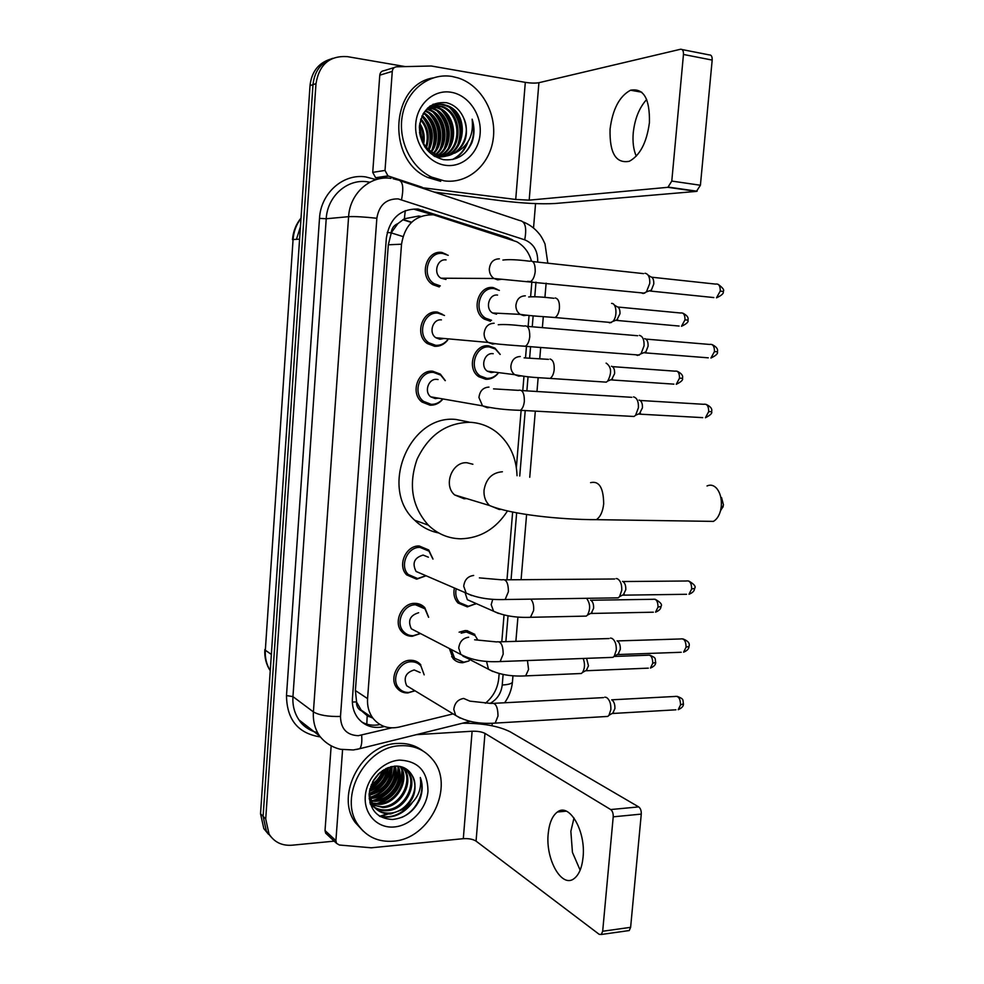 <?xml version="1.0" encoding="UTF-8"?>
<svg xmlns="http://www.w3.org/2000/svg" width="984" height="984" viewBox="0 0 984 984"><rect width="100%" height="100%" fill="white"/><g stroke="black" fill="none" stroke-linecap="round" stroke-linejoin="round"><path stroke-width="1.48" d="M498.015 373.465C494.681 377.499 490.598 379.443 485.776 379.271L478.79 376.724C466.084 368.52 473.833 343.846 488.482 345.814L494.927 348.09L500.229 354.424M476.244 603.598L467.338 606.882L457.966 602.983C454.337 598.948 453.157 593.942 454.399 587.989M459.11 632.183L465.432 630.51L474.829 634.385L466.871 630.559M469.786 659.538L468.925 660.953L462.824 662.712C458.925 662.798 455.653 661.408 453.021 658.567L449.393 648.53M490.475 321.264L484.3 319.123C470.647 311.288 478.015 285.188 493.205 287.562L497.338 289.407M420.476 633.548L412.234 636.279C408.053 636.316 404.572 634.791 401.792 631.691C392.887 622.38 401.853 602.885 414.781 603.352C418.753 603.352 422.087 604.779 424.781 607.632L428.643 617.288M414.977 690.768L407.843 692.945C403.428 693.056 399.824 691.457 397.019 688.124C388.754 678.825 397.77 660.079 410.377 660.264C414.596 660.19 418.065 661.703 420.795 664.79L413.034 660.424M442.259 399.824C438.876 403.551 434.83 405.346 430.119 405.211L421.976 402.026C409.799 393.12 418.102 369.443 432.751 371.239L440.315 374.092L445.322 380.636M426.06 575.775L416.65 579.182L406.675 574.877C397.056 565.579 405.925 545.234 419.221 545.997L428.741 549.982L432.997 559.06M447.781 339.972C444.313 344.425 439.946 346.54 434.682 346.307L427.351 343.576C414.166 334.966 422.124 309.874 437.327 312.076L442.628 314.4M439.282 286.947L432.862 284.683C418.606 276.504 426.133 249.813 441.951 252.445L446.416 254.413M420.783 216.382L418.704 216.037L404.363 218.78L397.868 223.626C393.957 225.176 391.73 228.251 391.189 232.851L387.216 232.421M531.409 260.883C528.851 252.138 523.931 245.742 516.662 241.695L433.44 214.795C415.519 214.61 404.879 224.413 401.521 244.204L367.573 698.615C367.094 706.118 368.877 712.637 372.911 718.16C379.603 726.352 388.323 729.329 399.086 727.078L453.144 713.88M361.62 710.915L356.491 701.912C356.368 706.241 358.078 709.243 361.62 710.915L367.204 715.725L372.801 718.086M391.189 232.851L397.868 223.626M391.152 233.417L388.311 244.795L355.396 690.547L356.528 701.383M485.358 703.24C493.193 696.82 497.658 688.554 498.74 678.419L499.159 673.548M501.803 641.765L504.042 615M506.981 579.81L512.639 512.049M516.366 467.486L521.126 410.365M522.775 390.623L523.98 376.306M525.53 357.635L526.477 346.294M528.137 326.43L529.06 315.483M530.622 296.651L531.877 281.719M512.848 240.047L507.424 237.538L418.016 209.014C400.205 208.792 389.664 218.46 386.355 238.017L352.42 698.579C351.964 705.885 353.687 712.244 357.598 717.668C364.252 725.909 372.973 728.923 383.76 726.684L384.375 726.536M387.425 813.854L379.701 816.265L387.425 813.854M334.191 841.148L291.94 845.219C281.842 845.883 274.204 842.144 269.038 834.014L265.717 818.983L315.987 83.665C319.148 64.538 329.615 55.522 347.364 56.629L405.174 66.58M535.554 203.614L533.525 228.017M492.258 723.301L492.049 725.761M268.447 834.235L263.823 828.626L260.526 813.731L310.022 85.596L312.986 84.636C314.523 71.094 321.116 62.312 332.752 58.314C321.116 62.312 314.523 71.094 312.986 84.636L263.109 816.339L312.986 84.636L315.987 83.665M271.067 836.954L266.418 831.308L263.109 816.339L266.418 831.308L271.067 836.954M380.008 724.531C373.317 725.958 367.167 725.073 361.546 721.875M414.436 209.346L432.493 214.697M296.442 239.346L300.428 226.738M310.022 85.596C311.547 72.127 318.103 63.394 329.689 59.409M402.936 236.554L391.361 232.937M636.267 156.185C633.499 149.814 632.491 142.053 633.241 132.889C634.766 118.867 639.243 107.736 646.673 99.495M649.415 122.668C649.932 98.683 643.647 87.871 630.547 90.22C619.453 96.186 612.626 109.162 610.068 129.138C609.477 153.061 615.886 163.775 629.293 161.29C640.018 155.447 646.722 142.582 649.415 122.668M378.975 178.879L375.642 177.723L372.727 172.372L385.015 170.429L392.272 71.377L379.775 75.19C380.156 72.459 381.571 70.959 384.031 70.688L394.449 67.466M372.727 172.372L379.775 75.19M434.141 192.052L501.656 200.797C523.242 203.368 540.966 204.266 554.865 203.516L696.438 191.4L667.89 187.317L529.183 200.146L515.714 199.469L420.316 187.452M682.084 49.557L709.243 54.907C711.321 54.796 712.305 56.519 712.182 60.086L683.462 54.464C683.585 50.861 682.625 49.126 680.571 49.249L538.912 82.705C535.394 83.32 530.856 83.21 525.308 82.361L431.275 66.002L396.601 66.801C394.104 67.072 392.665 68.597 392.272 71.377M667.89 187.317L671.789 181.081L700.411 185.25L712.182 60.086M700.411 185.25L696.438 191.4M671.789 181.081L683.462 54.464M385.015 170.429L387.967 175.89L422.087 187.218M444.288 180.871L431.668 177.12C410.599 167.378 397.351 139.371 402.579 114.378C407.585 89.31 430.033 72.521 452.345 76.518L458.323 78.007C481.324 85.399 496.908 113.283 493.181 139.125C489.724 165.029 467.732 184.106 444.288 180.871M440.721 181.327L428.138 177.6C386.712 161.032 389.947 85.177 432.898 77.933M471.791 142.926C474.583 135.202 474.694 127.28 472.136 119.175C473.87 135.177 468.126 146.481 454.891 153.073C466.33 144.562 469.257 132.877 463.673 118.019C459.971 109.716 454.178 104.611 446.33 102.68C431.029 101.561 422.038 109.654 419.368 126.973C420.106 144.488 428.101 155.374 443.341 159.654C456.256 161.032 465.739 155.46 471.791 142.926M451.127 92.262C468.396 95.017 481.791 114.476 480.131 133.726C478.716 153.024 462.677 167.809 445.494 165.3C428.286 163.098 414.129 143.701 415.74 123.898C417.093 104.058 433.895 89.212 451.127 92.262M434.645 156.444L435.887 156.641C462.997 161.56 471.373 114.242 445.715 105.719L442.037 104.71C436.921 103.837 432.087 104.98 427.536 108.142M433.427 155.681L436.982 156.456C464.116 161.388 472.517 113.996 446.834 105.448L443.144 104.439C434.78 103.357 428.065 106.543 423.009 114.021M442.64 155.853C462.505 148.498 461.176 113.32 441.287 106.752L432.8 105.546M443.206 155.89C463.55 148.953 462.541 113.148 442.394 106.493L433.329 105.337M440.365 155.558C458.237 146.665 455.764 113.984 436.908 107.785L430.746 106.53M440.93 155.656C459.307 147.12 457.117 113.812 438.003 107.527L431.25 106.26M438.064 155.017C453.882 144.833 450.426 114.648 432.591 108.794L428.766 107.785M438.643 155.177C454.977 145.3 451.754 114.476 433.661 108.547L429.258 107.44M435.728 154.193C449.454 142.975 445.112 115.3 428.323 109.802L426.884 109.322M436.318 154.427C450.574 143.443 446.441 115.14 429.381 109.544L427.351 108.904M433.366 153.049C444.608 141.278 440.18 117.071 425.088 111.18M433.956 153.369C445.949 141.598 441.275 116.223 425.531 110.688M430.943 151.524C439.344 139.912 435.728 120.368 423.391 113.431M431.558 151.942C440.647 140.269 436.847 119.556 423.809 112.828M428.446 149.506C433.784 136.628 431.607 125.534 421.902 116.235M429.086 150.06C435.039 136.604 432.763 125.079 422.259 115.472M425.838 146.739C428.766 136.53 427.019 127.563 420.586 119.827M426.502 147.526C430.02 136.579 428.151 127.022 420.894 118.83M422.96 142.508C423.71 136.013 422.579 130.146 419.541 124.919M423.723 143.799C424.99 136.21 423.661 129.408 419.762 123.406M424.904 147.12L434.67 154.39L440.291 155.915C458.396 159.174 472.345 135.509 463.673 118.019M419.516 132.286C421.263 142.569 426.687 149.875 435.777 154.205L441.398 155.73L454.891 153.073M432.234 105.595L430.254 105.94M432.776 105.411L430.205 105.965M430.168 106.518L429.442 106.518M430.672 106.26L429.725 106.309M422.542 141.721L419.442 125.829M433.587 146.641C436.256 135.484 434.338 125.583 427.843 116.924M437.671 146.173C440.5 134.759 438.544 124.624 431.828 115.768M441.804 145.694C444.793 134.008 442.812 123.64 435.851 114.599M432.37 110.946L428.421 108.031M445.986 145.201C449.134 133.246 447.117 122.656 439.934 113.418M436.478 109.851L431.275 106.247M450.205 144.697C453.538 132.483 451.484 121.659 444.067 112.237M440.647 108.744L433.317 104.169M458.827 143.664C462.48 130.909 460.377 119.63 452.492 109.827M452.972 159.408C460.143 155.743 465.088 149.986 467.806 142.126M422.074 140.786L419.368 126.875M428.335 149.408C432.037 136.887 429.873 125.866 421.853 116.346M432.013 149.839C436.404 136.53 434.178 124.833 425.334 114.734M436.084 149.31C440.635 135.78 438.384 123.898 429.332 113.64M440.205 148.768C444.916 135.017 442.64 122.939 433.378 112.52M430.648 110.073L428.101 108.277M444.374 148.227C449.257 134.255 446.957 121.979 437.474 111.401M434.768 108.99L430.894 106.444M448.593 147.674C453.636 133.467 451.312 121.007 441.619 110.27M438.95 107.908L434.325 104.993M434.264 104.968L432.923 104.353M457.179 146.53C462.554 131.881 460.192 119.027 450.069 107.969M452.308 159.556C458.974 156.198 463.735 150.995 466.576 143.971M464.743 153.123C473.033 143.812 475.493 132.496 472.136 119.175M721.555 497.584L723.486 504.964L720.436 511.028M706.34 521.286L713.4 521.385C716.783 519.478 719.181 515.801 720.608 510.352L721.284 506.329C721.813 498.765 720.251 492.75 716.586 488.285C713.621 485.149 710.423 484.374 707.016 485.973M472.886 464.251L466.982 462.751C452.099 461.398 442.935 485.296 454.669 494.94L464.104 498.765L466.687 498.593M507.473 510.967C495.911 528.888 480.377 538.162 460.893 538.814C448.433 538.58 437.572 534.029 428.323 525.136C411.976 506.809 408.225 484.854 417.068 459.27C428.667 434.965 446.392 422.64 470.229 422.296C480.131 422.874 488.987 426.22 496.809 432.333C509.651 443.083 516.403 457.548 517.031 475.727M438.679 532.947C429.59 531.163 421.619 526.944 414.756 520.278C378.766 488.519 409.356 414.289 455.924 419.455L469.085 422.074M445.973 279.456L441.004 278.201C432.898 273.626 437.093 258.448 446.072 259.911M440.291 285.889L434.288 283.773C420.906 276.11 427.954 251.043 442.8 253.491L448.224 255.323M645.024 273.281L645.307 273.294C648.505 274.142 649.994 277.525 649.76 283.466L646.439 291.891L643.179 293.515L641.236 292.814M648.099 275.114L650.547 276.713C652.872 277.328 653.942 279.763 653.77 284.032L651.371 290.108L650.129 291.03L713.843 297.562M443.981 338.484L439.897 339.259L435.838 337.746C428.335 332.924 432.788 318.656 441.41 319.874M447.548 339.947C444.313 343.76 440.365 345.556 435.691 345.335L428.827 342.776C416.441 334.708 423.907 311.141 438.175 313.195L444.497 315.47M639.354 335.372L639.379 335.372C642.712 336.208 644.274 339.701 644.065 345.851L641.014 353.797L637.546 355.433L635.885 354.793M644.68 338.631C647.103 339.234 648.235 341.756 648.087 346.183L645.873 351.903L644.68 352.826L708.283 357.832M438.36 398.163L435.285 398.594L430.758 396.835C423.821 391.841 428.471 378.373 436.785 379.369L438.064 379.553M442.037 399.787C438.925 402.948 435.285 404.461 431.115 404.313L423.489 401.337C412.05 392.985 419.836 370.747 433.587 372.432L440.709 375.125L445.1 380.599M633.45 396.921L633.77 396.946C637.079 398.003 638.628 401.595 638.419 407.72L635.602 415.223L634.04 416.478L630.584 416.293M639.071 400.058C641.47 400.82 642.589 403.403 642.441 407.807L639.268 414.129L702.773 417.634M421.632 573.856L416.084 571.458C411.915 563.18 414.264 557.719 423.12 555.074L428.397 557.202M425.937 575.714L417.622 578.531L408.262 574.508C399.233 565.788 407.548 546.673 420.033 547.387L428.975 551.138L432.874 559.01M616.095 578.543L617.251 578.703C620.449 580.412 621.949 584.287 621.753 590.326L619.551 596.636L618.198 597.854L614.975 597.891M622.528 581.359C624.84 582.589 625.935 585.382 625.787 589.736L623.204 595.16L686.549 594.287M416.207 631.334L411.349 628.813C407.573 620.719 410.008 615.357 418.643 612.737M420.389 633.499L413.182 635.713C409.27 635.75 406.011 634.323 403.403 631.421C395.039 622.688 403.44 604.373 415.58 604.803L424.977 608.825L428.544 617.239M610.424 638.087L611.827 638.321C615 640.227 616.488 644.2 616.279 650.215L614.25 656.18L612.971 657.361L609.859 657.484M617.091 640.83C619.391 642.208 620.461 645.061 620.314 649.391L617.915 654.557L681.236 652.269M410.894 688.296L406.687 685.75C403.268 677.828 405.765 672.564 414.202 669.944L420.131 672.539M414.916 690.731L408.791 692.453C404.658 692.564 401.275 691.063 398.643 687.939C390.882 679.218 399.332 661.617 411.164 661.777C415.125 661.715 418.397 663.13 420.955 666.045L424.166 674.852M604.828 697.139L606.452 697.459C609.588 699.575 611.064 703.621 610.855 709.612L608.985 715.27L607.78 716.426L604.779 716.598M683.462 703.806L680.547 704.876C680.35 698.591 678.48 695.786 674.926 696.463L611.704 699.821C613.979 701.346 615.049 704.273 614.902 708.578L612.663 713.486L675.946 709.808M496.526 314.191L492.578 312.986C484.817 308.595 488.925 293.761 497.547 295.077M611.568 303.38L611.691 303.392C616.685 303.293 617.571 316.971 612.86 321.424L609.846 322.863L608.223 322.26M491.533 320.28L485.764 318.275C472.935 310.932 479.835 286.418 494.103 288.632L499.38 290.403M614.237 304.978L616.87 306.614C619.084 307.192 620.117 309.591 619.969 313.798L616.624 320.415L679.132 326.048M494.472 372.087L491.237 372.592L487.363 371.189C480.143 366.589 484.472 352.567 492.775 353.662L493.205 353.699M606.107 363.145L606.255 363.157C611.47 366.921 611.962 372.874 607.731 381.042L606.292 382.149L603.18 381.952M497.867 373.44C494.792 376.884 491.114 378.532 486.834 378.36L480.29 375.974C468.359 368.287 475.629 345.113 489.38 346.958L495.432 349.099L500.093 354.412M611.458 366.245C613.708 366.897 614.754 369.357 614.606 373.625L611.47 379.935L673.892 384.141M472.271 601.851L467.351 599.687L465.063 592.602M586.575 598.309C590.289 603.463 590.597 609.034 587.485 615.049L586.279 616.107L583.426 616.168M476.207 603.573L468.359 606.279L459.565 602.639C456.207 598.912 455.075 594.274 456.17 588.764M590.584 600.129C592.737 601.359 593.746 604.078 593.61 608.272L591.199 613.462L653.364 612.196M466.883 658.038L462.923 656.168M468.925 660.953L463.821 662.195L454.633 658.321L451.238 649.489M461.127 633.167L466.281 631.974L475.112 635.615L477.83 640.067M586.587 658.345L588.457 665.799L586.206 670.744L648.321 668.148M583.204 658.468C585.123 663.831 584.89 668.493 582.491 672.453L581.347 673.499L525.653 675.885C510.93 676.697 498.531 674.483 488.47 669.231L486.539 661.383M580.142 870.163L572.442 852.353L570.855 831.296L574.004 817.975M583.057 857.31C586.009 830.976 569.207 802.403 557.399 812.009C552.356 815.773 549.293 822.968 548.223 833.583C545.308 859.02 561.643 888.54 574.102 878.601C578.973 874.862 581.962 867.765 583.057 857.31M326.971 834.395L325.655 833.165L325.027 830.533L335.901 840.656L342.543 750.14M325.027 830.533L331.141 746.229M462.443 723.228C482.566 723.129 498.482 725.983 510.167 731.801L638.69 806.905C640.535 808.319 641.396 810.718 641.273 814.1L613.216 816.831C613.339 813.411 612.491 810.988 610.695 809.549L484.977 733.388C481.791 731.788 477.498 731.075 472.111 731.235L416.269 734.679M335.901 840.656L336.54 843.337L339.369 845.022L371.251 847.802L463.304 838.676C468.667 838.356 472.923 839.168 476.059 841.111L599.219 934.357L601.31 934.48L602.675 931.245L630.621 927.334L641.273 814.1M630.621 927.334L629.243 930.544L627.731 930.766M602.675 931.245L613.216 816.831M393.305 841.185C378.446 842.279 366.786 836.966 358.336 825.219C337.672 797.606 365.335 746.204 400.673 745.712C413.858 745.159 424.436 749.685 432.419 759.304C455.494 785.503 430.143 839.081 393.305 841.185M363.121 831.013L355.286 822.562C334.695 795.06 362.235 743.916 397.45 743.461C407.167 742.945 415.654 745.429 422.923 750.94M420.082 798.91C422.763 791.37 422.849 784.223 420.316 777.495C422.148 790.706 416.662 801.222 403.883 809.069C414.977 798.946 417.782 787.815 412.271 775.65C408.606 769.156 402.948 765.97 395.273 766.093C380.365 768.652 371.632 778.135 369.098 794.531C369.873 810.361 377.671 818.676 392.505 819.475C405.064 818.147 414.264 811.296 420.082 798.91M399.566 760.115C418.212 760.964 427.683 771.284 427.991 791.074C426.712 808.713 411.14 825.478 394.399 826.954C377.647 828.676 363.797 814.321 365.285 796.204C366.503 778.098 382.776 761.124 399.566 760.115M370.291 804.076C374.67 808.319 379.861 810.262 385.888 809.918C404.473 809.574 417.683 783.485 407.056 770.903L403.858 767.655M370.156 803.645C374.596 808.7 380.168 811.05 386.86 810.705C405.469 810.361 418.704 784.223 408.053 771.628L403.76 767.618M372.874 805.281L382.013 806.769C400.513 806.449 413.661 780.509 403.059 767.987L402.308 767.053M370.316 804.162L382.985 807.556C401.497 807.224 414.658 781.247 404.055 768.713L402.813 767.225M371.546 803.018L378.2 803.657C395.814 803.325 409.012 779.439 400.033 766.438M371.854 803.608L379.147 804.432C397.13 804.112 410.291 779.365 400.636 766.573M370.476 800.459L374.412 800.582C390.574 800.164 403.76 779.734 397.425 766.106M370.722 801.124L375.359 801.345C391.878 800.964 405.088 779.66 398.102 766.155M369.677 797.581L370.685 797.544C385.433 797.028 398.299 779.906 394.51 766.142M369.849 798.344L371.608 798.307C386.712 797.803 399.688 779.881 395.273 766.093M369.221 794.297C383.502 790.336 390.832 781.124 391.226 766.671M369.295 795.17C384.461 791.333 392.062 781.776 392.087 766.487M369.627 790.3C379.91 786.007 385.839 778.541 387.388 767.914M369.43 791.394C380.771 787.126 387.106 779.156 388.422 767.508M371.239 784.838C376.7 781.222 380.439 776.474 382.456 770.62M370.648 786.45C377.45 782.477 381.853 776.905 383.871 769.697M369.172 798.639L372.247 804.986C376.7 810.73 382.542 813.436 389.799 813.091C407.401 812.698 420.844 788.984 412.271 775.65M369.172 793.411L373.219 805.785C377.659 811.529 383.526 814.235 390.783 813.903L403.883 809.069M369.836 802.464L370.894 802.821M372.506 782.046L379.947 772.551M369.849 789.266C378.385 784.408 383.871 777.458 386.294 768.406M369.209 794.063C381.718 788.848 388.914 779.759 390.808 766.77M371.435 797.495C385.765 792.083 393.526 781.972 394.732 767.151M374.978 800.546C389.529 795.109 397.388 784.863 398.557 769.808M378.557 803.633C393.329 798.159 401.287 787.79 402.419 772.514M380.045 816.474C392.235 818.885 402.813 814.543 411.792 803.448M373.379 780.46L378.619 773.768M370.021 788.565C377.991 783.817 383.207 777.2 385.654 768.713M369.184 793.534C381.263 788.344 388.299 779.463 390.291 766.905M369.652 797.471C384.965 792.329 393.169 781.899 394.252 766.167M372.69 800.619C388.951 795.392 397.401 784.457 398.04 767.791M376.282 803.694C392.751 798.442 401.287 787.385 401.89 770.509M379.271 815.994C390.008 818.467 399.873 815.133 408.889 806.019M401.558 817.483C417.093 810.828 425.654 791.394 420.316 777.495M366.786 724.15L367.204 715.725M404.363 218.78L405.273 210.625M356.491 701.912L352.346 702.035M388.311 244.795L401.521 244.204M355.396 690.547L367.573 698.615M537.658 262.101L537.694 261.744C537.928 250.871 533.599 243.565 524.706 239.813L398.163 198.891C386.146 198.707 379.037 205.164 376.847 218.263L340.489 716.463C340.796 728.775 346.725 735.183 358.299 735.688L391.644 727.865M356.577 749.451L359.775 748.689L353.33 749.968L340.489 749.291C332.014 747.286 325.052 742.834 319.579 735.958C314.905 729.009 312.851 720.989 313.404 711.899L348.607 216.677C349.8 193.381 370.353 175.09 391.054 178.387M320.267 736.918C298.078 733.437 286.811 719.648 286.492 695.553L319.505 218.374L326.221 218.755L348.607 216.677C354.818 216.357 364.228 216.886 376.847 218.263M470.044 721.346L359.775 748.689C361.558 746.327 362.186 741.813 361.645 735.171M319.505 218.374C320.747 193.135 343.158 173.344 365.765 176.923L376.146 179.617M369.861 182.225L367.389 181.806C347.254 178.657 327.34 196.296 326.221 218.755L292.949 696.623C292.42 705.417 294.437 713.179 299.001 719.919C303.65 726.463 309.837 730.718 317.574 732.662M265.717 818.983L260.526 813.731M400.513 180.859L519.577 220.49C525.272 221.265 526.981 227.71 524.706 239.813M393.071 178.707L397.733 179.924C402.739 180.429 404.006 186.997 401.534 199.641M340.489 716.463C328.176 716.746 319.136 715.22 313.404 711.899L292.949 696.623L286.492 695.553M489.983 703.437C497.104 699.513 501.188 693.376 502.234 685.012L503.119 674.434M505.862 641.642L508.027 615.799M511.053 579.785L516.662 512.812M519.736 476.035L525.222 410.586M526.87 390.869L528.051 376.761M529.65 357.782L530.585 346.614M532.246 326.774L533.156 315.839M534.767 296.713L535.985 282.137M502.234 685.012C508.334 684.667 511.742 683.696 512.443 682.096L512.479 681.629M368.779 716.598L370.156 716.266M419.393 210.453L422.997 210.121M505.419 237.636L507.424 237.538M382.444 725.786L383.76 726.684M300.993 218.35C296.319 224.475 293.675 231.547 293.072 239.555L265.323 650.215C264.88 657.792 266.516 664.618 270.243 670.682M299.579 239.149L293.072 239.555L265.323 650.215L271.35 654.421M402.788 219.715L411.386 222.445M529.183 200.146L538.912 82.705M515.714 199.469L525.308 82.361M419.701 187.243L421.287 187.034M388.557 176.136L376.232 177.969M502.393 471.767C492.135 472.591 486.01 478.753 484.03 490.241C483.661 496.489 485.493 501.582 489.528 505.518L499.282 509.478L501.077 509.404M590.597 482.652C599.145 480.659 603.5 487.744 603.684 503.894C602.798 511.705 600.351 516.957 596.341 519.663L589.982 519.663M651.802 277.217L715.553 284.093C718.738 283.515 720.313 285.827 720.276 291.043L716.487 297.832C721.875 295.323 724.089 293.195 723.129 291.473L720.276 291.043M723.129 291.51L723.129 291.473C724.667 290.28 722.994 287.882 718.099 284.302M502.91 260.059C508.679 259.272 517.572 259.665 529.577 261.215C533.414 260.268 535.296 263.663 535.21 271.399L535.148 272.064C534.46 276.873 532.947 280.046 530.585 281.584L527.486 281.338M501.397 279.321L497.683 279.825L493.956 278.497C490.893 276.32 489.343 273.171 489.306 269.038C490.13 262.334 493.488 258.94 499.392 258.841M645.947 339.099L709.575 344.437C712.846 343.834 714.47 346.208 714.47 351.571L710.928 358.041C716.118 355.519 718.259 353.441 717.324 351.817L714.47 351.571M498.236 324.745C503.611 324.228 512.184 324.671 523.931 326.073C527.867 325.089 529.81 328.582 529.761 336.553L529.699 337.217C529.06 341.743 527.645 344.744 525.444 346.22L522.344 346.036M495.444 343.724L492.467 344.043L488.187 342.432C485.481 340.304 484.116 337.352 484.103 333.564C484.928 326.909 488.273 323.478 494.165 323.244M640.129 400.463L703.658 404.301C706.992 403.661 708.677 406.109 708.701 411.632L705.393 417.769C710.485 415.125 712.539 413.096 711.567 411.669L708.701 411.632M711.567 411.644L711.567 411.669C712.514 408.95 710.719 406.527 706.192 404.412M493.55 388.864L518.347 390.353C522.369 389.344 524.374 392.948 524.361 401.152L524.288 401.804C523.709 406.072 522.381 408.901 520.327 410.316L517.252 410.217M489.503 407.548L487.289 407.733L482.529 405.851L478.95 397.536C479.762 390.943 483.095 387.462 488.974 387.093M622.946 581.544L686.242 581.003C689.735 580.326 691.555 582.971 691.678 588.961L688.997 594.25C692.687 592.798 694.544 590.867 694.569 588.432L691.678 588.961M694.581 588.309L694.569 588.432C696.229 586.661 694.261 584.176 688.652 580.966M479.38 577.879L501.951 579.847C506.157 578.838 508.31 582.774 508.421 591.667L505.149 599.514L502.271 599.6M471.791 595.578L466.158 593.069L463.722 586.255C464.522 579.797 467.843 576.206 473.673 575.468M617.3 640.928L680.559 638.96C684.089 638.284 685.934 641.002 686.094 647.14L683.597 652.183C687.201 650.682 688.997 648.776 688.984 646.439L686.094 647.14M688.997 646.279L688.984 646.439C690.141 643.401 688.111 640.879 682.884 638.874M474.645 639.784L496.613 641.925C500.856 640.928 503.045 645 503.193 654.114L500.155 661.556L497.363 661.691M465.961 657.127L460.893 654.495L458.741 648.112C459.54 641.703 462.837 638.075 468.655 637.214M460.217 718.123L455.69 715.429L453.796 709.452C454.583 703.093 457.88 699.427 463.673 698.443L469.909 701.149L491.323 703.462C495.604 702.502 497.83 706.696 498.015 716.02L495.173 723.105L492.504 723.289M680.547 704.876L678.222 709.673C681.789 708.074 683.523 706.18 683.449 703.99C682.539 699.809 684.569 699.23 677.164 696.34M618.001 307.045L680.559 312.998C683.548 312.481 685.036 314.757 684.999 319.825L681.506 326.27C686.697 323.847 688.812 321.805 687.877 320.157L684.999 319.825M555.271 297.967C558.408 298.755 559.785 302.346 559.392 308.742C558.74 313.219 557.288 316.147 555.025 317.524L552.122 317.328M526.686 315.261L523.697 315.593L520.192 314.376C517.35 312.371 515.911 309.431 515.887 305.544C516.674 299.234 519.823 296 525.345 295.827M612.491 366.638L674.938 371.165C678.001 370.611 679.526 372.948 679.526 378.163L676.254 384.301C681.322 381.792 683.363 379.787 682.404 378.311L679.526 378.163M550.068 359.025C553.18 360.033 554.533 363.723 554.152 370.095C553.549 374.314 552.184 377.081 550.056 378.409L547.178 378.274M520.991 375.913L518.666 376.122L514.693 374.67C512.147 372.69 510.868 369.91 510.868 366.331C511.643 360.07 514.792 356.798 520.302 356.503M590.867 600.252L652.982 599.293C656.242 598.69 657.927 601.298 658.038 607.079L655.541 612.146C659.182 610.683 660.99 608.801 660.941 606.501L658.038 607.079M660.953 606.365L660.941 606.501C662.564 604.717 660.621 602.294 655.123 599.244M530.794 599.133C533.057 601.654 533.992 605.467 533.599 610.56L530.474 617.3L527.805 617.399M498.445 613.426L493.562 611.212L491.188 604.668L492.763 599.281M614.016 656.463L647.62 655.233C650.916 654.631 652.626 657.3 652.773 663.228L650.424 668.062C653.991 666.549 655.75 664.692 655.676 662.466L652.773 663.228M655.701 662.306L655.676 662.466C654.729 658.53 657.029 658.185 649.698 655.135M527.461 660.547L528.556 669.477L525.653 675.885M492.91 671.543L464.719 656.906M476.059 841.111L484.977 733.388M463.304 838.676L472.111 731.235M610.695 809.549L638.69 806.905M388.36 813.928L380.193 816.56M494.927 348.09L493.316 347.93M424.781 607.632L415.875 603.376M440.315 374.092L438.741 373.871M360.71 709.771L372.911 718.16M269.038 834.014L263.823 828.626M319.579 735.958L299.001 719.919C302.125 725.011 307.168 728.947 314.142 731.727M504.632 702.76C509.036 696.574 511.643 689.686 512.443 682.096L512.971 675.762M515.874 641.347L517.928 617.054M521.089 579.699L526.6 514.46M529.736 477.277L535.321 411.127M536.981 391.497L538.15 377.671M539.761 358.545L540.708 347.401M542.368 327.635L543.303 316.663M544.927 297.389L546.132 283.158M547.817 263.195L545.001 243.946C542.971 239.272 540.905 235.73 538.777 233.319C534.583 228.251 529.478 224.5 523.463 222.077M368.139 716.266L369.64 715.909M510.216 239.198L511.262 239.149M270.243 670.768C266.172 664.471 264.364 657.398 264.819 649.563M301.018 218.042C295.987 224.229 293.146 231.437 292.494 239.653M403.12 219.506L411.632 222.212M641.765 92.213L630.547 90.22M668.554 187.132L697.115 191.228M387.967 175.89L375.642 177.723M431.668 177.12L428.138 177.6M446.834 105.448L445.715 105.719M442.394 106.493L441.287 106.752M438.003 107.527L436.908 107.785M433.661 108.547L432.591 108.794M429.381 109.544L428.323 109.802M435.777 154.205L434.67 154.39M723.203 506.612L720.608 510.352M454.669 494.94L489.528 505.518C511.065 514.509 560.117 519.675 596.341 519.663L713.4 521.385M428.323 525.136L414.756 520.278M441.004 278.201L493.956 278.497L644.741 293.171M434.288 283.773L431.546 283.736M532.762 261.56L643.548 273.626M651.371 290.108L646.439 291.891M712.121 344.597C716.536 346.786 718.271 349.197 717.324 351.817M435.838 337.746L488.187 342.432C498.617 344.523 501.102 344.203 507.83 344.953L639.379 355.064M428.827 342.776L426.047 342.506M527.104 326.344L637.644 335.728M645.873 351.903L641.014 353.797M430.758 396.835L482.529 405.851C492.849 408.446 505.444 409.934 520.327 410.316L634.04 416.478M423.489 401.337L420.672 400.82M521.495 390.55L631.789 397.315M640.412 413.219L635.602 415.223M416.084 571.458L466.158 593.069C476.637 597.891 489.626 600.043 505.149 599.514L618.198 597.854M408.262 574.508L405.346 573.217M504.89 579.822L614.619 578.998M624.188 594.274L619.551 596.636M411.349 628.813L460.893 654.495C471.361 660.03 484.448 662.38 500.155 661.556L612.971 657.361M403.403 631.421L400.463 629.871M499.454 641.839L609.01 638.554M618.85 653.696L614.25 656.18M406.687 685.75L455.69 715.429C466.133 721.653 479.294 724.212 495.173 723.105L607.78 716.426M398.643 687.939L395.691 686.119M414.35 690.387L413.883 691.235M494.054 703.314L603.463 697.619M613.549 712.65L608.985 715.27M682.847 313.17C687.152 315.384 688.825 317.709 687.877 320.157M528.666 296.959C534.324 296.492 542.737 296.934 553.906 298.287M492.578 312.986L520.192 314.376C533.722 316.294 543.426 316.541 555.025 317.524L611.359 322.543M485.764 318.275L482.91 318.103M617.706 319.603L612.86 321.424M677.226 371.288C681.654 373.465 683.388 375.814 682.404 378.311M524.103 357.868L548.482 359.357M487.363 371.189L514.693 374.67C529.749 377.696 538.211 377.536 550.056 378.409L606.292 382.149M480.29 375.974L477.424 375.581M612.528 379.123L607.731 381.042M467.351 599.687L493.562 611.212C503.611 615.824 515.923 617.854 530.474 617.3L586.279 616.107M459.565 602.639L456.588 601.298M475.641 603.327L475.284 604.188M592.085 612.688L587.485 615.049M454.633 658.321L451.644 656.734M587.042 669.981L582.491 672.453M566.292 811.173L557.399 812.009M601.31 934.48L629.243 930.544M336.54 843.337L325.655 833.165M358.336 825.219L355.286 822.562M408.053 771.628L407.056 770.903M404.055 768.713L403.059 767.987M373.219 805.785L372.247 804.986"/></g></svg>
